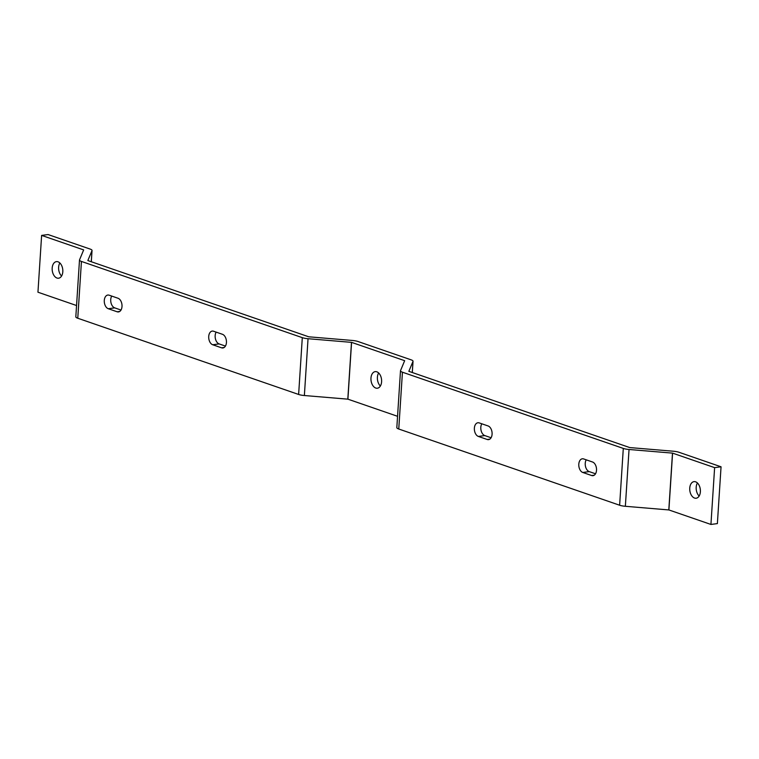 <?xml version="1.0" encoding="UTF-8"?>
<svg xmlns="http://www.w3.org/2000/svg" width="759" height="759" viewBox="0 0 759 759"><rect width="100%" height="100%" fill="white"/><g stroke="black" fill="none" stroke-linecap="round" stroke-linejoin="round"><path stroke-width="1.14" d="M699.153 496.035A8.358 5.275 82.5 0 1 696.193 487.25A8.358 5.275 82.5 0 1 697.417 482.98M689.751 488.103A8.358 5.275 -97.5 0 0 696.164 498.227A8.358 5.275 -97.5 0 0 700.377 491.766A8.358 5.275 -97.5 0 0 693.973 481.642A8.358 5.275 -97.5 0 0 689.751 488.103M61.583 276.02A8.358 5.275 82.5 0 1 58.623 267.234A8.358 5.275 82.5 0 1 59.847 262.965M52.181 268.088A8.358 5.275 -97.5 0 0 58.595 278.211A8.358 5.275 -97.5 0 0 62.807 271.75A8.358 5.275 -97.5 0 0 56.403 261.627A8.358 5.275 -97.5 0 0 52.181 268.088M380.363 386.027A8.358 5.275 82.5 0 1 377.403 377.242A8.358 5.275 82.5 0 1 378.637 372.973M370.971 378.096A8.358 5.275 -97.5 0 0 377.375 388.219A8.358 5.275 -97.5 0 0 381.597 381.758A8.358 5.275 -97.5 0 0 375.183 371.635A8.358 5.275 -97.5 0 0 370.971 378.096M481.804 423.788A6.973 4.393 -97.5 0 0 481.13 430.657A6.973 4.393 -97.5 0 0 484.802 435.581L491.092 437.753M76.555 305.535L37.95 292.206L41.622 235.404L48.064 234.55L90.103 249.056A8.501 1.983 -176.3 0 1 92.038 250.47A8.501 1.983 -176.3 0 1 92 250.631L87.845 260.555L308.742 336.797L352.28 340.449A8.501 1.983 -176.3 0 1 358.011 341.512L411.093 359.832A8.501 1.983 -176.3 0 1 413.038 361.246A8.501 1.983 -176.3 0 1 413 361.398L408.845 371.331L629.733 447.573L673.271 451.216A8.501 1.983 -176.3 0 1 679.011 452.288L721.05 466.794L714.617 467.639L710.936 524.45L668.897 509.944L625.359 506.291A8.501 1.983 3.7 0 1 619.629 505.228L398.76 429.015A8.501 1.983 3.7 0 1 396.824 427.602A8.501 1.983 3.7 0 1 396.862 427.44M586.223 459.831A6.973 4.393 -97.5 0 0 585.559 466.7A6.973 4.393 -97.5 0 0 589.231 471.614L595.521 473.787M488.094 425.96A6.973 4.393 82.5 0 1 492.098 433.209A6.973 4.393 82.5 0 1 488.568 439.632A6.973 4.393 82.5 0 1 487.221 439.489L478.36 436.434A6.973 4.393 82.5 0 1 474.356 429.186A6.973 4.393 82.5 0 1 477.885 422.763A6.973 4.393 82.5 0 1 479.242 422.905L488.094 425.96M41.622 235.404L83.661 249.91L79.534 259.863A8.501 1.983 3.7 0 0 79.496 260.024A8.501 1.983 3.7 0 0 81.441 261.438L302.3 337.651A8.501 1.983 3.7 0 0 308.04 338.713L351.578 342.366L404.661 360.686L400.534 370.639A8.501 1.983 3.7 0 0 400.496 370.79A8.501 1.983 3.7 0 0 402.441 372.204L623.3 448.427A8.501 1.983 3.7 0 0 629.04 449.489L672.578 453.132L714.617 467.639M592.523 462.003A6.973 4.393 82.5 0 1 596.527 469.242A6.973 4.393 82.5 0 1 592.997 475.675A6.973 4.393 82.5 0 1 591.65 475.523L582.789 472.468A6.973 4.393 82.5 0 1 578.785 465.229A6.973 4.393 82.5 0 1 582.314 458.797A6.973 4.393 82.5 0 1 583.671 458.948L592.523 462.003M75.862 316.674A8.501 1.983 3.7 0 0 75.824 316.826A8.501 1.983 3.7 0 0 77.769 318.239L298.629 394.462A8.501 1.983 3.7 0 0 304.368 395.524L347.907 399.168L397.555 416.302M721.05 466.794L717.378 523.596L710.936 524.45M121.013 310.042L114.723 307.869A6.973 4.393 82.5 0 1 111.042 302.945A6.973 4.393 82.5 0 1 111.715 296.086M225.442 346.076L219.142 343.912A6.973 4.393 82.5 0 1 215.471 338.988A6.973 4.393 82.5 0 1 216.144 332.119M108.281 308.723L117.133 311.778A6.973 4.393 -97.5 0 0 118.489 311.921A6.973 4.393 -97.5 0 0 122.019 305.498A6.973 4.393 -97.5 0 0 118.015 298.249L109.154 295.194A6.973 4.393 -97.5 0 0 107.806 295.052A6.973 4.393 -97.5 0 0 104.277 301.475A6.973 4.393 -97.5 0 0 108.281 308.723L114.723 307.869M212.71 344.757L221.562 347.812A6.973 4.393 -97.5 0 0 222.918 347.964A6.973 4.393 -97.5 0 0 226.448 341.531A6.973 4.393 -97.5 0 0 222.444 334.292L213.583 331.237A6.973 4.393 -97.5 0 0 212.235 331.085A6.973 4.393 -97.5 0 0 208.706 337.518A6.973 4.393 -97.5 0 0 212.71 344.757L219.142 343.912M623.3 448.427L619.629 505.228M402.441 372.204L398.76 429.015M672.578 453.132L668.897 509.944M413 361.398L412.279 372.527M92 250.631L91.279 261.76M81.441 261.438L77.769 318.239M302.3 337.651L298.629 394.462M308.04 338.713L304.368 395.524M351.483 342.347L347.812 399.149M351.578 342.366L347.907 399.168M629.04 449.489L625.359 506.291M672.483 453.114L668.802 509.925M221.562 347.812L224.18 347.47M117.133 311.778L119.751 311.437M487.221 439.489L489.84 439.138M478.36 436.434L484.802 435.581M591.65 475.523L594.269 475.181M582.789 472.468L589.231 471.614M413.038 361.246L412.308 372.536M92.038 250.47L91.308 261.77M79.496 260.024L75.824 316.826M400.496 370.79L396.824 427.602"/></g></svg>
